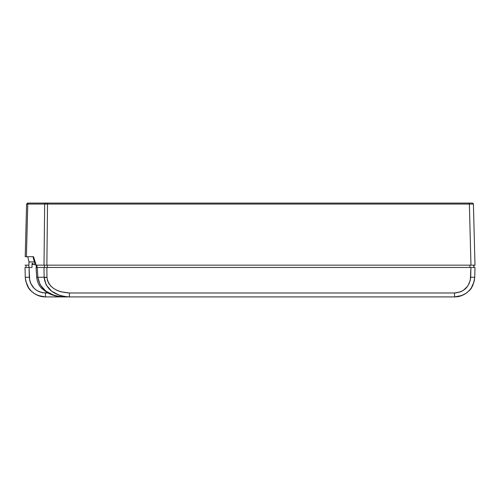 <?xml version="1.0" encoding="UTF-8"?>
<svg xmlns="http://www.w3.org/2000/svg" width="500" height="500" viewBox="0 0 500 500"><rect width="100%" height="100%" fill="white"/><g stroke="black" fill="none" stroke-linecap="round" stroke-linejoin="round"><path stroke-width="0.75" d="M33.788 288.006L36.612 290.35L39.369 291.794L42.35 292.681L47.844 292.981L45.444 292.981L45.444 296.913L45.444 292.981C35.844 292.075 30.463 286.837 29.312 277.262L25.275 277.262L25.669 280.744L25.275 277.262C26.713 289.244 33.438 295.788 45.444 296.913L38.019 295.494L45.444 296.913L69.381 296.913L64.5 296.544L59.806 295.45L51.681 291.262L46.188 284.969L44.119 277.262L37.862 277.262L40.163 284.819L45.906 291.188L54.244 295.425L59.013 296.537L63.944 296.913C57.787 296.944 52.044 295.419 46.712 292.331L41.887 288.525C39.1 285.988 37.362 282.281 36.688 277.413L36.056 267.469L474.981 267.469L36.862 267.469M38.019 295.494L45.444 296.913C40.263 296.938 35.569 295.031 31.369 291.188L34.188 293.481L31.369 291.188L28.963 288.375L31.369 291.188L34.25 293.519L31.369 291.188C28.169 288.725 26.137 284.081 25.275 277.262L25.019 267.469L29.056 267.469L29.688 280.35L30.656 283.312L34.181 288.406M25.819 281.419L28.719 288.019M37.706 295.369L34.6 293.75M25.275 277.344L25.669 280.731M471.019 288.4L468.631 291.188L465.812 293.481L468.631 291.188L471.037 288.375L468.631 291.188L465.75 293.519L468.631 291.188C464.431 295.031 459.738 296.938 454.556 296.913L461.981 295.494M474.181 281.419L471.281 288.019M474.331 280.744L474.725 277.262C473.862 284.081 471.831 288.725 468.631 291.188L471.037 288.375L468.631 291.188L465.812 293.481M462.294 295.369L465.462 293.706M474.725 277.344L474.331 280.731L474.725 277.344M454.556 296.913L63.944 296.913C48.637 295.788 39.938 289.244 37.862 277.262L46.975 277.262L47.475 280.5L48.794 283.431L50.881 286.119L53.663 288.463L57.031 290.387L60.875 291.812L69.381 292.981C55.938 292.1 48.469 286.919 46.975 277.438L44.125 277.481C45.831 289.344 54.25 295.819 69.381 296.913L69.381 292.981L69.381 296.913L454.556 296.913C466.562 295.788 473.288 289.244 474.725 277.262L470.688 277.262C469.531 286.837 464.156 292.081 454.556 292.981L454.556 296.913L454.556 292.981L69.381 292.981L454.556 292.981L460.631 291.794L463.387 290.35L467.825 286.025L470.312 280.35L470.944 267.469L470.688 277.262L474.725 277.262L474.981 267.469L474.725 277.262M37.862 277.262L37.244 267.469L37.862 277.262L36.712 277.413M28.963 288.375L31.369 291.188L28.963 288.375L31.369 291.188L34.25 293.519M105.494 292.981L230.419 292.981L105.494 292.981M269.581 292.981L394.506 292.981L269.581 292.981M465.412 288.788L465.819 288.406M63.944 296.913L45.444 296.913M45.444 292.981L47.844 292.981L45.444 292.981M35.025 264.444L32.056 264.444L31.975 267.469L25.019 267.469L25.275 277.262L29.312 277.262L29.056 267.469L25.019 267.469L31.975 267.469L32.081 263.438L32.056 264.444L35.025 264.444M470.819 272.369L470.688 277.262M25.019 267.469L29.056 267.469M44.119 277.262L44.013 267.469L44.119 277.262M46.975 277.262L46.869 267.469L46.975 277.262M470.944 267.469L474.981 267.469M33.062 264.444L33.087 263.438L32.081 263.438L33.087 263.438L33.062 264.444M36.3 267.469L36.237 265.156L36.3 267.469M28.981 261.775L27.719 256.706L29.013 261.925L28.844 267.006M28.975 261.975L35.188 261.925L29.013 261.925L27.719 256.706M26.6 204.069L27.781 204.069L26.4 256.706L33.506 256.706L36.231 265.156L44.006 265.156L44.669 204.069L27.781 204.069A1.006 0.712 -90 0 1 28.494 203.088L472.394 203.088A1.006 1.006 0 0 1 473.4 204.069A1.006 1.006 0 0 0 472.394 203.088L469.369 203.088L469.369 204.069L469.369 203.088L47.525 203.088L47.525 204.069L44.669 204.069L44.006 265.156L46.863 265.156L47.525 204.069L469.369 204.069L47.525 204.069L46.863 265.156L470.969 265.156L469.369 204.069L473.4 204.069L475 265.156L473.4 204.069L469.369 204.069L470.969 265.156L475 265.156L36.231 265.156L33.506 256.706L25.219 256.706L26.6 204.069L25.219 256.706L26.4 256.706L27.781 204.069L26.6 204.069L27.606 203.088L26.6 204.069L27.606 203.088L28.494 203.088L27.606 203.088M28.831 267.469L28.887 265.156L25 265.156L28.887 265.156L28.975 261.925L28.831 267.469M26.088 267.469L26.025 265.156L26.088 267.469M28.625 256.706L26.438 256.706M44.006 265.156L47.287 265.156L47.287 267.469L47.287 265.156M470.975 265.156L473.975 265.156L473.913 267.469L473.663 265.156M26.181 265.156L25 265.156M475 265.156L473.819 265.156M44.475 267.469L44.431 265.156L44.475 267.469M36.956 265.156L37 267.469L36.956 265.156M469.938 267.469L469.938 265.156L469.938 267.469M33.506 256.706L33.1 256.706M35.219 265.156L32.981 256.706M47.525 204.069L47.525 203.088L46.363 203.088A1.006 0.388 90 0 0 45.981 204.069L47.525 204.069M44.669 204.069A1.006 0.712 -90 0 1 45.381 203.088L28.494 203.088A1.006 0.712 90 0 0 27.781 204.069L45.981 204.069A1.006 0.388 -90 0 1 46.363 203.088L45.381 203.088A1.006 0.712 90 0 0 44.669 204.069"/></g></svg>

